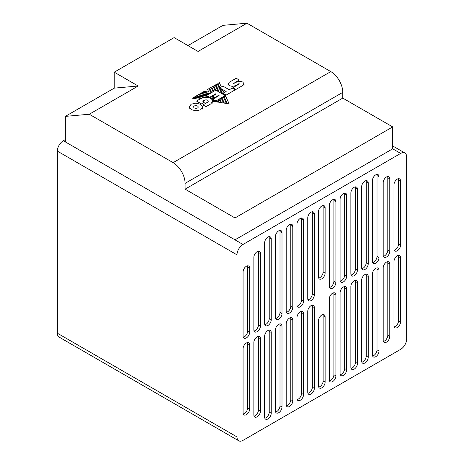 <?xml version="1.0" encoding="UTF-8"?>
<svg xmlns="http://www.w3.org/2000/svg" width="464" height="464" viewBox="0 0 464 464"><rect width="100%" height="100%" fill="white"/><g stroke="black" fill="none" stroke-linecap="round" stroke-linejoin="round"><path stroke-width="0.7" d="M278.707 324.33A4.657 2.691 120 0 0 275.413 330.037L275.413 410.82A4.657 2.691 120 0 0 276.382 412.954A4.657 2.691 120 0 0 279.966 411.707A4.657 2.691 120 0 0 282.002 407.015L282.002 326.233A4.657 2.691 120 0 0 281.039 324.098A4.657 2.691 120 0 0 278.707 324.33M267.931 330.554A4.657 2.691 120 0 0 264.637 336.255L264.637 417.043A4.657 2.691 120 0 0 265.599 419.178A4.657 2.691 120 0 0 269.19 417.931A4.657 2.691 120 0 0 271.225 413.238L271.225 332.456A4.657 2.691 120 0 0 270.257 330.322A4.657 2.691 120 0 0 267.931 330.554M267.931 237.092A4.657 2.691 120 0 0 264.637 242.794L264.637 323.582A4.657 2.691 120 0 0 265.599 325.711A4.657 2.691 120 0 0 269.19 324.464A4.657 2.691 120 0 0 271.225 319.777L271.225 238.995A4.657 2.691 120 0 0 270.257 236.86A4.657 2.691 120 0 0 267.931 237.092M278.707 230.869A4.657 2.691 120 0 0 275.413 236.57L275.413 317.359A4.657 2.691 120 0 0 276.382 319.493A4.657 2.691 120 0 0 279.966 318.24A4.657 2.691 120 0 0 282.002 313.554L282.002 232.771A4.657 2.691 120 0 0 281.039 230.637A4.657 2.691 120 0 0 278.707 230.869M364.936 181.082A4.657 2.691 120 0 0 361.647 186.789L361.647 267.571A4.657 2.691 120 0 0 362.61 269.706A4.657 2.691 120 0 0 366.2 268.459A4.657 2.691 120 0 0 368.23 263.772L368.23 182.984A4.657 2.691 120 0 0 367.268 180.85A4.657 2.691 120 0 0 364.936 181.082M375.718 268.32A4.657 2.691 120 0 0 372.424 274.027L372.424 354.815A4.657 2.691 120 0 0 373.387 356.944A4.657 2.691 120 0 0 376.977 355.697A4.657 2.691 120 0 0 379.013 351.01L379.013 270.222A4.657 2.691 120 0 0 378.044 268.093A4.657 2.691 120 0 0 375.718 268.32M364.936 274.543A4.657 2.691 120 0 0 361.647 280.25L361.647 361.038A4.657 2.691 120 0 0 362.61 363.167A4.657 2.691 120 0 0 366.2 361.92A4.657 2.691 120 0 0 368.23 357.234L368.23 276.445A4.657 2.691 120 0 0 367.268 274.317A4.657 2.691 120 0 0 364.936 274.543M375.718 174.858A4.657 2.691 120 0 0 372.424 180.566L372.424 261.348A4.657 2.691 120 0 0 373.387 263.482A4.657 2.691 120 0 0 376.977 262.235A4.657 2.691 120 0 0 379.013 257.549L379.013 176.761A4.657 2.691 120 0 0 378.044 174.626A4.657 2.691 120 0 0 375.718 174.858M332.601 199.752A4.657 2.691 120 0 0 329.307 205.459L329.307 286.242A4.657 2.691 120 0 0 330.275 288.376A4.657 2.691 120 0 0 333.865 287.129A4.657 2.691 120 0 0 335.895 282.437L335.895 201.654A4.657 2.691 120 0 0 334.933 199.52A4.657 2.691 120 0 0 332.601 199.752M343.383 193.529A4.657 2.691 120 0 0 340.089 199.236L340.089 280.018A4.657 2.691 120 0 0 341.052 282.153A4.657 2.691 120 0 0 344.642 280.906A4.657 2.691 120 0 0 346.672 276.219L346.672 195.431A4.657 2.691 120 0 0 345.709 193.297A4.657 2.691 120 0 0 343.383 193.529M354.16 187.305A4.657 2.691 120 0 0 350.865 193.012L350.865 273.795A4.657 2.691 120 0 0 351.834 275.929A4.657 2.691 120 0 0 355.418 274.682A4.657 2.691 120 0 0 357.454 269.996L357.454 189.208A4.657 2.691 120 0 0 356.491 187.073A4.657 2.691 120 0 0 354.16 187.305M386.495 176.993A4.657 2.691 120 0 0 383.2 182.694L383.2 255.125A4.657 2.691 120 0 0 384.169 257.259A4.657 2.691 120 0 0 387.759 256.012A4.657 2.691 120 0 0 389.789 251.326L389.789 178.895A4.657 2.691 120 0 0 388.826 176.761A4.657 2.691 120 0 0 386.495 176.993M397.277 179.121A4.657 2.691 120 0 0 393.982 184.829L393.982 248.901A4.657 2.691 120 0 0 394.945 251.036A4.657 2.691 120 0 0 398.535 249.789A4.657 2.691 120 0 0 400.571 245.102L400.571 181.024A4.657 2.691 120 0 0 399.603 178.895A4.657 2.691 120 0 0 397.277 179.121M321.825 205.975A4.657 2.691 120 0 0 318.53 211.677L318.53 276.909A4.657 2.691 120 0 0 319.493 279.038A4.657 2.691 120 0 0 323.083 277.791A4.657 2.691 120 0 0 325.119 273.105L325.119 207.878A4.657 2.691 120 0 0 324.15 205.743A4.657 2.691 120 0 0 321.825 205.975M246.372 266.249A4.657 2.691 120 0 0 243.078 271.95L243.078 336.029A4.657 2.691 120 0 0 244.041 338.157A4.657 2.691 120 0 0 247.631 336.91A4.657 2.691 120 0 0 249.667 332.224L249.667 268.151A4.657 2.691 120 0 0 248.698 266.017A4.657 2.691 120 0 0 246.372 266.249M311.042 212.199A4.657 2.691 120 0 0 307.754 217.9L307.754 298.688A4.657 2.691 120 0 0 308.717 300.823A4.657 2.691 120 0 0 312.307 299.576A4.657 2.691 120 0 0 314.337 294.884L314.337 214.101A4.657 2.691 120 0 0 313.374 211.967A4.657 2.691 120 0 0 311.042 212.199M300.266 218.422A4.657 2.691 120 0 0 296.972 224.124L296.972 304.912A4.657 2.691 120 0 0 297.934 307.046A4.657 2.691 120 0 0 301.525 305.793A4.657 2.691 120 0 0 303.56 301.107L303.56 220.325A4.657 2.691 120 0 0 302.592 218.19A4.657 2.691 120 0 0 300.266 218.422M289.49 224.646A4.657 2.691 120 0 0 286.195 230.347L286.195 311.135A4.657 2.691 120 0 0 287.158 313.27A4.657 2.691 120 0 0 290.748 312.017A4.657 2.691 120 0 0 292.778 307.33L292.778 226.548A4.657 2.691 120 0 0 291.815 224.414A4.657 2.691 120 0 0 289.49 224.646M257.149 251.668A4.657 2.691 120 0 0 253.854 257.375L253.854 329.805A4.657 2.691 120 0 0 254.823 331.934A4.657 2.691 120 0 0 258.413 330.687A4.657 2.691 120 0 0 260.443 326.001L260.443 253.57A4.657 2.691 120 0 0 259.48 251.436A4.657 2.691 120 0 0 257.149 251.668M311.042 305.66A4.657 2.691 120 0 0 307.754 311.367L307.754 392.15A4.657 2.691 120 0 0 308.717 394.284A4.657 2.691 120 0 0 312.307 393.037A4.657 2.691 120 0 0 314.337 388.351L314.337 307.562A4.657 2.691 120 0 0 313.374 305.428A4.657 2.691 120 0 0 311.042 305.66M300.266 311.883A4.657 2.691 120 0 0 296.972 317.591L296.972 398.373A4.657 2.691 120 0 0 297.934 400.507A4.657 2.691 120 0 0 301.525 399.26A4.657 2.691 120 0 0 303.56 394.574L303.56 313.786A4.657 2.691 120 0 0 302.592 311.651A4.657 2.691 120 0 0 300.266 311.883M289.49 318.107A4.657 2.691 120 0 0 286.195 323.814L286.195 404.596A4.657 2.691 120 0 0 287.158 406.731A4.657 2.691 120 0 0 290.748 405.484A4.657 2.691 120 0 0 292.778 400.797L292.778 320.009A4.657 2.691 120 0 0 291.815 317.875A4.657 2.691 120 0 0 289.49 318.107M257.149 336.777A4.657 2.691 120 0 0 253.854 342.478L253.854 414.915A4.657 2.691 120 0 0 254.823 417.043A4.657 2.691 120 0 0 258.413 415.796A4.657 2.691 120 0 0 260.443 411.11L260.443 338.679A4.657 2.691 120 0 0 259.48 336.545A4.657 2.691 120 0 0 257.149 336.777M246.372 343A4.657 2.691 120 0 0 243.078 348.702L243.078 412.78A4.657 2.691 120 0 0 244.041 414.915A4.657 2.691 120 0 0 247.631 413.662A4.657 2.691 120 0 0 249.667 408.975L249.667 344.903A4.657 2.691 120 0 0 248.698 342.768A4.657 2.691 120 0 0 246.372 343M321.825 314.998A4.657 2.691 120 0 0 318.53 320.699L318.53 385.926A4.657 2.691 120 0 0 319.493 388.061A4.657 2.691 120 0 0 323.083 386.814A4.657 2.691 120 0 0 325.119 382.127L325.119 316.895A4.657 2.691 120 0 0 324.15 314.766A4.657 2.691 120 0 0 321.825 314.998M397.277 255.879A4.657 2.691 120 0 0 393.982 261.58L393.982 325.658A4.657 2.691 120 0 0 394.945 327.787A4.657 2.691 120 0 0 398.535 326.54A4.657 2.691 120 0 0 400.571 321.854L400.571 257.775A4.657 2.691 120 0 0 399.603 255.647A4.657 2.691 120 0 0 397.277 255.879M386.495 262.102A4.657 2.691 120 0 0 383.2 267.803L383.2 340.234A4.657 2.691 120 0 0 384.169 342.368A4.657 2.691 120 0 0 387.759 341.121A4.657 2.691 120 0 0 389.789 336.429L389.789 263.999A4.657 2.691 120 0 0 388.826 261.87A4.657 2.691 120 0 0 386.495 262.102M354.16 280.766A4.657 2.691 120 0 0 350.865 286.474L350.865 367.262A4.657 2.691 120 0 0 351.834 369.39A4.657 2.691 120 0 0 355.418 368.143A4.657 2.691 120 0 0 357.454 363.457L357.454 282.669A4.657 2.691 120 0 0 356.491 280.54A4.657 2.691 120 0 0 354.16 280.766M343.383 286.99A4.657 2.691 120 0 0 340.089 292.697L340.089 373.479A4.657 2.691 120 0 0 341.052 375.614A4.657 2.691 120 0 0 344.642 374.367A4.657 2.691 120 0 0 346.672 369.68L346.672 288.892A4.657 2.691 120 0 0 345.709 286.764A4.657 2.691 120 0 0 343.383 286.99M332.601 293.213A4.657 2.691 120 0 0 329.307 298.92L329.307 379.703A4.657 2.691 120 0 0 330.275 381.837A4.657 2.691 120 0 0 333.865 380.59A4.657 2.691 120 0 0 335.895 375.904L335.895 295.116A4.657 2.691 120 0 0 334.933 292.981A4.657 2.691 120 0 0 332.601 293.213M138.185 86.008L89.279 114.243L65.325 116.383L114.231 88.148L114.231 72.175L138.185 86.008L114.231 88.148M187.943 45.588L223.016 25.34L246.97 23.2L198.064 51.434L174.116 37.607L114.231 72.175M392.683 126.916L342.78 98.107L185.09 189.15L234.993 217.958L392.683 126.916L392.683 148.816L400.67 153.422L242.979 244.464A8.468 4.889 120 0 0 236.988 254.84L236.988 436.926A8.468 4.889 120 0 0 238.745 440.8A8.468 4.889 120 0 0 242.979 440.382L400.67 349.34A8.468 4.889 120 0 0 406.655 338.969L406.655 156.884A8.468 4.889 120 0 0 404.904 153.004A8.468 4.889 120 0 0 400.67 153.422M234.993 217.958L234.993 239.859L392.683 148.816M65.325 139.594L63.33 140.749A8.468 4.889 120 0 0 57.345 151.119L57.345 333.204A8.468 4.889 120 0 0 59.096 337.084L238.745 440.8M65.325 116.383L65.325 141.903L242.979 244.464M89.279 114.243L173.118 162.644L330.803 71.601L246.97 23.2M330.803 71.601A16.936 9.779 60 0 1 342.78 92.348L185.09 183.384A16.936 9.779 -120 0 0 173.118 162.644M342.78 98.107L342.78 92.348M185.09 189.15L185.09 183.384M329.498 380.874A4.657 2.691 120 0 0 333.9 374.75L333.9 293.961A4.657 2.691 120 0 0 333.709 292.796M340.28 374.651A4.657 2.691 120 0 0 344.677 368.526L344.677 287.738A4.657 2.691 120 0 0 344.485 286.572M351.057 368.428A4.657 2.691 120 0 0 355.459 362.303L355.459 281.52A4.657 2.691 120 0 0 355.267 280.349M383.392 341.4A4.657 2.691 120 0 0 387.794 335.281L387.794 262.85A4.657 2.691 120 0 0 387.602 261.684M394.174 326.824A4.657 2.691 120 0 0 398.57 320.699L398.57 256.627A4.657 2.691 120 0 0 398.379 255.461M318.722 387.098A4.657 2.691 120 0 0 323.118 380.973L323.118 315.746A4.657 2.691 120 0 0 322.927 314.58M243.269 413.946A4.657 2.691 120 0 0 247.672 407.827L247.672 343.749A4.657 2.691 120 0 0 247.48 342.583M254.046 416.08A4.657 2.691 120 0 0 258.448 409.956L258.448 337.525A4.657 2.691 120 0 0 258.257 336.359M286.387 405.762A4.657 2.691 120 0 0 290.783 399.643L290.783 318.855A4.657 2.691 120 0 0 290.592 317.689M297.163 399.539A4.657 2.691 120 0 0 301.565 393.42L301.565 312.632A4.657 2.691 120 0 0 301.374 311.466M307.945 393.321A4.657 2.691 120 0 0 312.342 387.196L312.342 306.408A4.657 2.691 120 0 0 312.15 305.242M254.046 330.971A4.657 2.691 120 0 0 258.448 324.846L258.448 252.416A4.657 2.691 120 0 0 258.257 251.25M286.387 312.301A4.657 2.691 120 0 0 290.783 306.182L290.783 225.394A4.657 2.691 120 0 0 290.592 224.228M297.163 306.078A4.657 2.691 120 0 0 301.565 299.959L301.565 219.17A4.657 2.691 120 0 0 301.374 218.005M307.945 299.854A4.657 2.691 120 0 0 312.342 293.735L312.342 212.947A4.657 2.691 120 0 0 312.15 211.781M243.269 337.195A4.657 2.691 120 0 0 247.672 331.07L247.672 266.997A4.657 2.691 120 0 0 247.48 265.831M318.722 278.075A4.657 2.691 120 0 0 323.118 271.95L323.118 206.724A4.657 2.691 120 0 0 322.927 205.558M394.174 250.073A4.657 2.691 120 0 0 398.57 243.948L398.57 179.875A4.657 2.691 120 0 0 398.379 178.704M383.392 256.296A4.657 2.691 120 0 0 387.794 250.171L387.794 177.741A4.657 2.691 120 0 0 387.602 176.575M351.057 274.961A4.657 2.691 120 0 0 355.459 268.842L355.459 188.053A4.657 2.691 120 0 0 355.267 186.888M340.28 281.184A4.657 2.691 120 0 0 344.677 275.065L344.677 194.277A4.657 2.691 120 0 0 344.485 193.111M329.498 287.407A4.657 2.691 120 0 0 333.9 281.288L333.9 200.5A4.657 2.691 120 0 0 333.709 199.334M372.615 262.52A4.657 2.691 120 0 0 377.017 256.395L377.017 175.607A4.657 2.691 120 0 0 376.826 174.441M361.839 362.204A4.657 2.691 120 0 0 366.235 356.079L366.235 275.297A4.657 2.691 120 0 0 366.044 274.125M372.615 355.981A4.657 2.691 120 0 0 377.017 349.856L377.017 269.074A4.657 2.691 120 0 0 376.826 267.902M361.839 268.737A4.657 2.691 120 0 0 366.235 262.618L366.235 181.83A4.657 2.691 120 0 0 366.044 180.664M275.604 318.524A4.657 2.691 120 0 0 280.007 312.4L280.007 231.617A4.657 2.691 120 0 0 279.815 230.451M264.828 324.748A4.657 2.691 120 0 0 269.224 318.623L269.224 237.841A4.657 2.691 120 0 0 269.033 236.675M264.828 418.209A4.657 2.691 120 0 0 269.224 412.09L269.224 331.302A4.657 2.691 120 0 0 269.033 330.136M275.604 411.986A4.657 2.691 120 0 0 280.007 405.867L280.007 325.078A4.657 2.691 120 0 0 279.815 323.913M239.372 83.856L238.832 83.7L235.364 85.707L232.325 86.391L229.233 85.625L228.033 83.932L229.326 82.215L236.199 78.248L239.209 79.988L233.23 83.711L236.721 82.018L239.778 81.229L242.695 82L243.983 83.752L243.983 85.747M228.033 85.933L228.033 83.932M239.32 83.967L232.882 87.684L235.932 89.442L242.765 85.498L243.983 83.752M201.144 98.472L193.853 97.353L192.409 98.188L199.688 99.313M204.334 97.423L195.959 96.141L194.555 96.953L201.91 98.084M208.023 97.527L209.073 97.684L206.619 96.274L198.024 94.946L196.608 95.764L207.13 97.388M207.588 94.917L200.083 93.763L198.679 94.569L206.608 95.793M209.647 93.728L202.13 92.574L200.726 93.386L208.237 94.54M211.01 92.939L208.997 88.612L207.588 89.424L208.812 92.098L204.195 91.385L202.78 92.203L210.273 93.363M213.063 91.756L211.056 87.423L209.635 88.241L211.636 92.58M215.128 90.561L213.121 86.234L211.706 87.052L213.701 91.385M218.173 91.518L215.168 85.051L213.765 85.863L215.772 90.19M221.746 93.577L217.233 83.856L215.818 84.674L219.292 92.162M221.34 86.977L219.333 82.644L217.877 83.485L219.89 87.812M198.372 106.998L197.623 105.995L195.883 105.566L194.178 105.96L193.488 106.946L194.23 107.955L195.976 108.385L197.687 107.984L198.372 107.027M202.611 107.027L200.726 109.742L196.023 110.832L191.267 109.666L189.254 106.929L191.156 104.209L195.849 103.118L200.587 104.284L202.611 107.027L202.617 109.046M189.254 106.929L189.254 108.837M212.819 101.338L217.871 102.126L217.32 100.932L215.951 101.72L213.666 100.398L212.512 100.224M217.941 100.572L218.718 102.254L220.696 102.561L219.385 99.737L217.941 100.572M220.023 99.371L221.56 102.695L223.515 102.996L221.444 98.548L220.023 99.371M222.088 98.177L224.385 103.136L226.322 103.431L223.503 97.359L222.088 98.177M215.847 94.256L215.847 93.728L209.711 97.272L206.608 95.48L215.824 90.161L225.22 95.584L225.22 96.367L224.147 96.988L227.203 103.571L229.17 103.866L225.197 95.294L223.155 94.111L223.155 93.328L226.177 91.582L219.768 87.882L222.871 86.089L229.257 89.778L232.203 88.073L235.242 89.83L226.165 95.068L223.155 93.328M214.148 98.467L210.082 97.84L211.491 97.028L213.33 97.318L214.739 98.13M212.622 96.721L212.152 96.645L212.622 96.373M212.912 99.783L212.106 99.656M224.048 92.812L222.987 90.521L220.475 89.071L222.865 94.227M210.412 98.356L213.504 98.838M212.819 101.233L210.749 103.907L205.993 106.656L202.942 104.893L207.698 102.15L208.371 101.187L207.646 100.207L205.946 99.783L202.635 101.117L204.45 102.167L201.434 103.907L196.585 101.106L201.214 98.432A6.6 3.811 180 0 1 210.958 98.699L211.787 99.325A7.331 4.234 180 0 1 212.669 100.531L212.819 103.234M215.847 93.728L216.311 93.995L212.622 96.123L214.919 97.452L218.608 95.317L219.107 95.607L212.912 99.18L215.951 100.937L215.951 101.72M214.919 98.026L214.919 97.452M225.22 95.584L215.951 100.937M63.33 140.749L65.325 141.903M57.345 151.119L236.988 254.84M57.345 333.204L236.988 436.926M333.9 293.961L335.895 295.116M333.9 374.75L335.895 375.904M344.677 287.738L346.672 288.892M344.677 368.526L346.672 369.68M355.459 281.52L357.454 282.669M355.459 362.303L357.454 363.457M387.794 262.85L389.789 263.999M387.794 335.281L389.789 336.429M398.57 256.627L400.571 257.775M398.57 320.699L400.571 321.854M323.118 380.973L325.119 382.127M323.118 315.746L325.119 316.895M247.672 407.827L249.667 408.975M247.672 343.749L249.667 344.903M258.448 337.525L260.443 338.679M258.448 409.956L260.443 411.11M290.783 318.855L292.778 320.009M290.783 399.643L292.778 400.797M301.565 312.632L303.56 313.786M301.565 393.42L303.56 394.574M312.342 306.408L314.337 307.562M312.342 387.196L314.337 388.351M258.448 252.416L260.443 253.57M258.448 324.846L260.443 326.001M290.783 225.394L292.778 226.548M290.783 306.182L292.778 307.33M301.565 219.17L303.56 220.325M301.565 299.959L303.56 301.107M312.342 212.947L314.337 214.101M312.342 293.735L314.337 294.884M247.672 331.07L249.667 332.224M247.672 266.997L249.667 268.151M323.118 271.95L325.119 273.105M323.118 206.724L325.119 207.878M398.57 179.875L400.571 181.024M398.57 243.948L400.571 245.102M387.794 250.171L389.789 251.326M387.794 177.741L389.789 178.895M355.459 268.842L357.454 269.996M355.459 188.053L357.454 189.208M344.677 275.065L346.672 276.219M344.677 194.277L346.672 195.431M333.9 281.288L335.895 282.437M333.9 200.5L335.895 201.654M377.017 256.395L379.013 257.549M377.017 175.607L379.013 176.761M366.235 356.079L368.23 357.234M366.235 275.297L368.23 276.445M377.017 269.074L379.013 270.222M377.017 349.856L379.013 351.01M366.235 262.618L368.23 263.772M366.235 181.83L368.23 182.984M280.007 231.617L282.002 232.771M280.007 312.4L282.002 313.554M269.224 237.841L271.225 238.995M269.224 318.623L271.225 319.777M269.224 331.302L271.225 332.456M269.224 412.09L271.225 413.238M280.007 325.078L282.002 326.233M280.007 405.867L282.002 407.015M392.683 145.951L404.904 153.004"/></g></svg>
